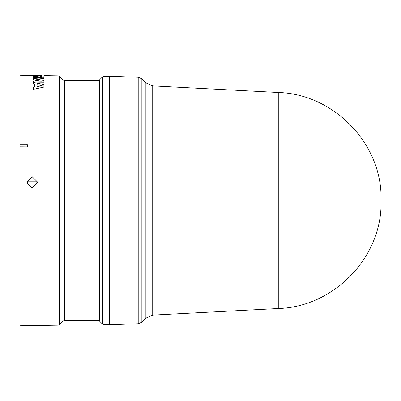 <?xml version="1.0" encoding="UTF-8"?>
<svg xmlns="http://www.w3.org/2000/svg" width="401" height="401" viewBox="0 0 401 401"><rect width="100%" height="100%" fill="white"/><g stroke="black" fill="none" stroke-linecap="round" stroke-linejoin="round"><path stroke-width="0.6" d="M152.721 315.106L278.79 308.499L278.79 92.501L152.721 85.894L152.721 315.106L145.884 318.148L141.879 322.153L141.879 78.847L138.215 77.253L138.215 323.747L109.834 324.735L109.834 76.265L138.215 77.253M145.884 318.148L145.884 82.852L141.879 78.847M104.019 76.265L109.418 76.265L109.418 324.735L104.019 324.735L102.541 324.123L102.541 76.877L104.019 76.265L104.019 324.735M41.448 75.558L20.05 75.218L20.05 144.696L27.418 144.686L27.418 146.896L20.05 146.886L20.05 325.782L58.04 325.166L58.04 75.834L43.909 75.604L43.909 76.771L43.183 76.942L37.198 76.942L33.468 76.877L33.468 76.436L37.458 76.466L37.458 75.594L33.468 75.528L35.93 75.468M37.283 181.813L27.032 181.813L32.14 176.691L37.283 181.813L37.283 182.856L32.17 187.984L27.032 182.856L27.032 181.813M36.857 181.813L36.857 182.856L37.283 182.856M27.032 182.856L36.857 182.856M27.463 182.856L27.463 181.813M43.909 82.25L33.468 82.095L33.468 81.102L42.12 81.248L33.468 79.879L33.468 78.531L42.12 77.799L33.468 77.654L33.468 77.122L43.909 77.293L43.909 78.436L36.451 79.197L43.909 80.385L43.909 82.25L33.468 82.075M42.12 81.268L33.468 79.879M42.12 77.819L33.468 77.654M43.909 78.436L36.451 79.223M34.661 87.082L34.661 84.235L33.468 84.004L33.468 82.486L43.909 84.516L43.909 87.082L33.468 89.298L33.468 87.313L34.661 87.082L34.661 84.21L33.468 83.979M43.909 87.082L33.468 89.298M43.909 75.599L43.909 76.797L39.283 76.922M37.458 75.493L39.92 75.533M37.458 76.466L37.458 75.568L33.468 75.508M37.198 76.942L33.468 76.857M38.225 76.761L37.198 76.917M39.283 76.902L38.255 76.736M20.05 146.886L20.05 144.696M27.418 146.896L20.05 146.836M27.418 144.686L27.358 146.836M20.05 144.751L27.358 144.751M42.12 85.719L36.902 86.661L36.902 84.651L42.12 85.719M41.448 76.621L39.92 76.596L39.92 75.609L41.448 75.634L41.448 76.621L41.448 75.654L39.92 75.634L39.92 76.596M42.12 85.744L36.902 84.676L36.902 86.661M380.935 204.776L380.935 191.954L380.935 204.776M99.588 200.5L99.588 321.171L98.11 320.559L98.11 80.441L99.588 79.829L99.588 200.5M98.11 80.441L64.345 80.441L64.345 320.559L62.867 321.171L62.867 79.829L59.483 76.446L59.483 324.554L58.04 325.166M380.935 192.615L380.95 192.285M59.483 76.446L58.04 75.834M109.834 320.083L109.418 320.088M99.588 321.171L102.541 324.123M64.345 320.559L98.11 320.559M62.867 321.171L59.483 324.554M278.79 308.499C331.421 306.84 377.872 261.622 380.935 209.046M278.79 92.501C331.421 94.16 377.872 139.378 380.935 191.954M145.884 82.852L152.721 85.894M380.935 208.385L380.95 208.715M138.215 323.747L141.879 322.153M109.834 80.917L109.418 80.912M99.588 79.829L102.541 76.877M64.345 80.441L62.867 79.829"/></g></svg>
